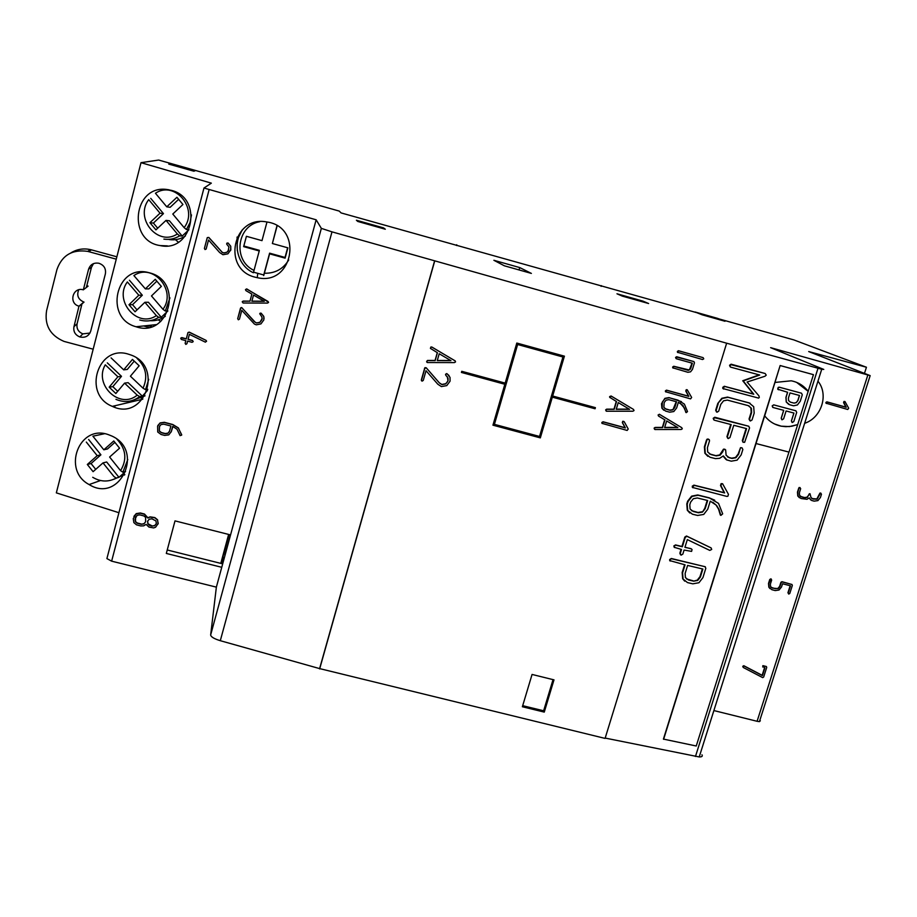 <?xml version="1.0" encoding="UTF-8"?>
<svg xmlns="http://www.w3.org/2000/svg" width="917" height="917" viewBox="0 0 917 917"><rect width="100%" height="100%" fill="white"/><g stroke="black" fill="none" stroke-linecap="round" stroke-linejoin="round"><path stroke-width="1.38" d="M790.018 392.923L788.414 398.035L788.563 400.58L790.42 402.15L794.065 403.113L796.277 402.666L797.916 400.58L799.521 395.479L790.018 392.923M790.42 402.15L793.973 403.079L796.185 402.62L797.813 400.546L799.418 395.456M777.845 389.255L787.646 392.281L786.041 397.393L786.316 402.001L789.617 404.741L793.56 405.795L797.389 404.982L800.266 401.245L802.283 394.826L801.527 393.21L779.312 387.226L777.822 388.223L778.361 389.759M801.527 393.21L779.221 387.18L778.235 387.41L777.754 389.221M787.543 392.258L785.949 397.348L786.224 401.955L788.758 404.431M795.933 410.805L773.81 404.89L772.24 405.887L773.042 407.503L783.726 410.346L781.261 418.198L782.052 419.814L783.622 418.828L786.098 410.976L793.927 413.063L791.463 420.903L792.311 422.519L793.824 421.522L796.69 412.409L795.933 410.805L773.696 404.867L772.194 405.864L772.767 407.412M783.668 410.335L781.215 418.175L781.846 419.734M793.881 413.051L791.417 420.88L792.047 422.439M797.675 424.617L789.422 426.588L781.146 426.176C774.418 424.754 768.927 421.304 764.663 415.825L755.952 443.519L789.01 452.104L813.436 374.663L780.149 365.528L663.415 739.091L696.244 746.002L788.952 452.081M764.663 415.825L663.61 739.297M780.149 365.528L764.686 415.848M813.436 374.663L780.436 365.631M797.63 424.594L791.761 426.245L785.8 426.68L781.101 426.153L774.67 424.021M796.586 382.366L808.118 391.318M775.186 382.423L791.211 380.807C798.191 382.183 803.842 385.69 808.175 391.341M266.985 222.006L261.998 240.644L246.409 236.299L243.647 246.639L259.236 250.96L254.032 270.389C232.631 260.703 236.586 225.811 259.706 221.708M288.74 259.912C283.227 269.036 275.111 273.472 264.383 273.243L269.598 253.837L285.107 258.147L287.892 247.842L272.372 243.521L277.129 225.823M254.032 270.389L253.379 272.739C237.067 265.368 231.76 242.191 243.429 228.723M264.383 273.243L263.718 275.593L263.752 274.974L253.539 272.177M238.787 236.85L242.248 229.858M246.409 236.299L243.819 246.008L259.305 250.307L259.236 250.96M263.752 274.974L269.609 253.161L285.027 257.448L287.64 247.773M272.372 243.521L276.98 225.731M285.027 257.448L285.107 258.147M269.609 253.161L269.598 253.837M243.819 246.008L243.647 246.639M137 358.352C146.021 366.903 148.038 376.853 143.052 388.212L130.397 376.211L139.166 365.78L132.449 359.418L123.703 369.849L111.083 357.882M105.283 364.817L117.88 376.784L109.169 387.157L115.84 393.508L124.563 383.134L137.195 395.135C119.84 409.899 93.431 384.716 105.283 364.817M143.052 388.212L145.551 389.656L147.786 389.324M148.726 379.34L145.551 389.656M137.195 395.135L139.705 396.58C132.357 402.024 124.437 402.941 115.943 399.342M147.431 390.516L142.353 396.155L139.705 396.58M145.035 395.835L132.071 400.591M134.26 361.126L127.28 369.436L123.703 369.849M107.312 362.868L121.491 376.325L112.825 386.653L117.708 391.295M124.563 383.134L128.139 382.653L142.353 396.155M112.825 386.653L109.169 387.157M121.491 376.325L117.88 376.784M162.962 309.293L151.465 295.95L161.346 286.391L155.237 279.318L145.367 288.878L133.893 275.57C152.784 262.342 177.107 290.483 162.962 309.293L165.301 311.012L167.868 310.943L161.3 317.248L158.721 317.351C152.761 321.019 146.422 321.901 139.716 319.976M127.348 281.932L138.799 295.228L128.988 304.742L135.063 311.791L144.886 302.301L156.371 315.631C137.412 328.653 113.399 300.684 127.348 281.932M169.954 297.853L165.301 311.012M156.371 315.631L158.721 317.351M165.289 316.308C160.727 319.586 155.672 321.042 150.136 320.675M156.841 281.164L148.852 288.901L145.367 288.878M129.435 280.247L142.33 295.217L132.552 304.673L137.034 309.889M144.886 302.301L148.382 302.243L161.3 317.248M132.552 304.673L128.988 304.742M142.33 295.217L138.799 295.228M184.134 227.645L172.786 214.039L182.941 204.491L176.924 197.281L166.768 206.829L155.443 193.258C174.769 180.099 198.783 208.789 184.134 227.645L186.426 229.514L188.925 229.766L182.185 236.07L179.663 235.841C174.757 238.833 169.496 239.922 163.891 239.108M148.714 199.631L160.028 213.191L149.93 222.693L155.924 229.88L166.023 220.389L177.359 233.973C157.976 246.937 134.272 218.429 148.714 199.631M191.47 214.899L190.014 222.625L186.426 229.514M177.359 233.973L179.663 235.841M185.406 235.99C180.408 239.199 175.032 240.392 169.244 239.566M178.632 199.333L170.161 207.299L166.768 206.829M150.732 198.359L163.455 213.615L153.414 223.072L157.701 228.218M166.023 220.389L169.427 220.779L182.185 236.07M153.414 223.072L149.93 222.693M163.455 213.615L160.028 213.191M116.929 439.197C126.042 448.975 127.257 459.463 120.563 470.662L109.616 457.033L119.577 448.195L113.777 440.962L103.827 449.8L92.904 436.194L104.527 433.718M86.313 442.074L97.213 455.68L87.321 464.472L93.098 471.682L103.002 462.902L113.926 476.531L116.23 478.078C108.401 482.216 100.572 481.964 92.72 477.298M120.563 470.662L122.867 472.221L125.572 471.498L118.958 477.321L116.23 478.078M127.784 459.555L122.867 472.221M124.804 474.502L113.88 479.259M114.9 442.372L107.484 448.963L103.827 449.8M88.64 439.507L100.904 454.809L91.058 463.555L95.712 469.355M103.002 462.902L106.67 461.985L118.958 477.321M91.058 463.555L87.321 464.472M100.904 454.809L97.213 455.68M115.061 405.727L114.659 407.263M82.037 303.584L77.097 323.77C76.352 328.561 78.266 331.931 82.862 333.868L89.969 333.054M116.264 259.167L87.665 251.373C72.294 249.195 62.058 255.235 56.957 269.483L46.595 310.634C44.337 325.18 50.16 335.439 64.041 341.411L93.179 349.194M88.571 269.254C90.302 264.486 93.729 262.48 98.864 263.248C103.976 265.07 106.143 268.589 105.386 273.828L90.714 331.152C88.834 336.138 85.201 338.075 79.825 336.94C75.16 334.969 73.2 331.553 73.968 326.681L78.977 306.175C68.248 303.481 72.752 286.54 83.332 289.829L88.571 269.254L91.494 267.248L93.5 263.626M78.977 306.175L83.848 302.06C78.174 299.504 76.478 295.423 78.724 289.829M79.16 306.232L84.032 302.106M88.559 251.602L91.482 249.86L116.86 256.806M91.482 249.86L90.6 249.642C83.47 248.083 76.868 249.183 70.792 252.966M83.332 289.829L88.101 286.115L86.783 285.749M91.494 267.248L86.336 287.491M701.952 754.806C702.846 756.238 701.941 756.949 699.224 756.949L821.724 369.253L726.642 343.199L331.988 231.852L321.351 228.379L316.147 219.793L203.975 188.031L211.346 183.148L141 162.676L56.338 492.865L118.923 512.718M108.195 434.578C79.126 424.113 61.726 470.215 89.121 484.554C119.6 503.846 144.84 450.843 111.966 436.079L108.195 434.578M128.999 354.363C98.027 343.508 81.888 394.493 112.332 406.369C144.817 422.152 164.464 365.574 130.065 354.707L128.999 354.363M150.113 272.991L148.279 272.509C115.794 263.936 103.736 318.337 136.06 326.75C169.026 338.362 184.008 281.771 150.113 272.991M171.536 190.404L166.722 189.464C133.32 184.856 126.993 241.091 160.234 245.584C192.57 252.932 203.918 198.404 171.536 190.404M175.422 239.681L178.368 242.191M158.217 319.827L160.762 321.466M139.212 396.969L142.857 398.998M122.958 474.364L124.517 475.04M821.724 369.253L823.775 369.425L770.624 347.658L870.164 375.626L808.702 351.566L866.439 367.247L864.525 373.208M141 162.676L158.641 160.051L339.256 211.093L341.078 212.916L793.813 339.898L866.439 367.247M724.992 321.259L702.067 314.783L695.086 311.998L717.644 318.382L724.992 321.259M195.183 170.734L193.865 171.204L168.762 164.109L170.493 163.753L195.183 170.734M648.617 303.527L622.276 296.099L616.969 293.784L642.92 301.108L648.617 303.527M385.312 229.227L357.745 221.444L356.404 220.24L383.558 227.897L385.312 229.227M531.379 273.415L504.339 265.792L493.885 260.29L519.744 267.581L531.379 273.415M434.52 261.173L319.609 668.596L220.298 640.696C214.165 638.817 210.944 636.902 210.658 634.954L216.366 587.132L111.633 561.158L106.899 558.591L203.975 188.042M760.353 720.773L759.414 721.645L757.087 721.289L713.884 710.56M699.224 756.949L605.174 738.07M319.609 668.596L605.082 738.403L726.642 343.199M316.147 219.793L230.557 534.92L175.009 520.879L166.321 553.444L221.754 567.302L216.366 587.132M255.258 277.209L257.276 277.679C293.371 286.242 303.71 226.717 266.732 221.96C232.712 215.025 221.593 269.541 255.258 277.209M158.056 524.031L157.575 519.79L154.847 517.566L150.033 516.856L147.878 517.761L144.473 514.036L140.404 512.981L136.255 513.6L133.893 516.386M171.181 431.964L172.9 426.543L177.05 429.282L180.076 435.644L181.669 435.117L178.414 427.93L172.786 424.514L164.315 422.29L160.143 422.897L157.827 425.545M186.311 338.797L181.898 337.605L180.718 338.35L181.383 339.462L185.819 340.654L185.131 343.279L185.784 344.391L186.885 343.749L187.595 341.124L192.031 342.316L193.155 341.686L192.536 340.459L188.088 339.267L189.395 334.35M206.543 341.388L206.061 340.367L189.223 332.114L187.974 332.573M262.17 318.589L259.924 322.268L256.714 322.933L255.281 322.325L241.63 307.527L240.506 308.135L237.686 318.703M259.74 313.729L261.953 317.087L262.021 319.517L259.912 322.383L256.519 322.99L254.135 321.454L242.054 307.883L240.93 307.699L237.686 318.68L238.34 319.792L239.44 319.15L241.801 310.359L254.422 324.056L256.29 324.836L260.932 323.896L263.855 319.907L263.741 316.457L261.139 313.293L259.74 313.832L260.141 313.259M264.073 318.497L263.752 316.354L261.15 313.19L260.153 313.155M228.837 249.894L226.9 252.232L223.84 252.92L222.212 252.267L208.824 237.434L207.311 237.595M230.625 250.49L230.752 246.237L228.115 243.016L226.74 243.418M206.107 249.103L208.549 240.036M268.555 302.209L246.845 288.97L245.469 289.657M242.237 301.739L243.097 303L267.512 303.091L268.521 302.472L267.959 301.418L246.524 288.947L245.481 289.623L245.916 290.62L251.877 294.093L249.974 301.131L243.108 301.097L242.214 301.842L243.108 301.097M221.754 567.302L230.557 534.92M434.635 261.253L319.643 668.952M633.509 409.429L611.089 395.995L609.622 396.603L610.023 397.68M616.281 401.44L613.977 409.142L606.618 409.154L605.656 409.853L606.103 410.999M455.313 361.011L431.861 347.027L430.83 347.027L430.577 348.575M437.294 352.632L435.071 360.45L427.517 360.438L426.726 362.066M447.336 376.749L447.954 380.578L447.038 382.389L445.582 383.753L441.834 384.441L439.254 382.756L426.256 367.82L425.018 367.637L421.407 380.635M449.021 375.523L446.717 373.563L445.547 374.319L445.754 375.202M623.812 421.419L622.746 421.293L622.345 422.611L625.13 427.746L603.077 421.774L601.85 422.462L602.194 423.516M681.698 427.643L659.552 414.369L658.097 414.977L658.521 416.043M664.687 419.757L662.361 427.425L655.059 427.437L654.108 428.136L654.578 429.294M680.15 403.079L684.495 408.168L685.847 412.421M681.457 401.646L668.986 397.588L664.882 398.345L661.501 403.721L661.902 408.18L663.77 410.22M687.12 389.725L686.203 389.725L685.79 391.055L688.541 396.201L666.51 390.149L665.398 390.848L665.868 391.983M703.041 357.619L678.465 350.718L677.376 351.44L677.927 352.609M692.026 363.121L689.343 369.987L673.754 366.273L672.665 366.983L673.17 368.141M693.951 361.607L676.654 356.724L675.554 357.447L676.093 358.616M553.994 679.864L532.066 674.442L522.369 706.755L544.262 712.108L553.994 679.864M516.81 343.05L505.175 383.111L461.755 371.305L461.423 372.451L504.843 384.257L492.945 425.179L540.331 437.879L552.332 397.153L595.076 408.776L595.408 407.641L552.664 396.018L564.413 356.163L516.81 343.05M759.138 374.87L742.747 380.75L753.304 394.023L724.315 386.275L722.745 387.352L723.559 389.06M765.179 373.517L731.101 364.198L729.554 365.275L730.413 367.018M711.111 547.908L686.501 536.009L684.85 537.053L681.939 546.463L675.531 544.927L673.823 545.97L674.362 547.506M691.452 548.939L684.976 547.185M690.937 548.607L684.919 547.369L687.326 539.609L709.769 550.395L711.707 549.432L711.088 547.896L686.913 536.296L685.263 537.351L682.351 546.761L675.932 545.225L674.832 545.397L674.236 547.311L681.514 549.455L680.265 553.501L681.125 555.14L682.833 554.109L684.082 550.062L691.59 551.392L692.06 549.512L690.937 548.607M681.056 549.34L679.864 553.192L680.506 554.751M705.322 566.775L671.347 558.499L669.639 559.542L670.167 561.066M684.586 564.723L682.168 572.529L682.661 578.73L684.701 581.149M712.83 502.275L716.062 505.049L718.55 509.13L720.338 515.067M714.733 500.201L709.254 497.828L697.711 494.962L691.613 496.154L687.635 501.209L686.799 503.914L687.28 510.207L689.779 512.981M730.711 424.479L726.94 436.664L727.777 438.349M748.834 426.267L714.79 417.246L713.197 418.312L713.953 419.986M746.106 428.503L742.323 440.653L743.16 442.338M708.532 439.14L707.19 439.094L706.514 440.011L704.405 446.843L704.864 453.227L707.867 456.345M724.831 449.215L723.49 449.158L719.685 454.947L715.799 455.646L709.368 453.881M726.608 459.864L731.285 461.182L737.13 460.139L741.154 454.912L742.85 449.49L741.991 447.805L740.512 447.691L738.162 454.018L735.468 457.503L731.583 458.191L727.777 457.113M723.135 456.139L726.035 459.52M750.072 403.216L727.536 397.084L721.828 398.276L717.793 403.434L715.684 410.277L716.544 411.985M748.891 405.853L750.897 407.985L751.161 412.26L749.04 419.058L749.9 420.754M722.504 483.717L721.106 483.649L720.51 485.529L724.201 492.681L693.928 485.127L692.266 486.17L692.897 487.775M804.645 423.299C821.54 417.808 828.957 394.505 817.953 381.185M844.809 401.497L843.961 401.463L843.583 402.62L845.898 407.125L826.87 401.841L825.896 402.46L826.446 403.503M800.094 487.592L798.776 488.016L797.469 492.108L797.767 495.959L799.418 497.748M809.172 498.034L811.625 500.464L814.158 501.14L817.918 500.613L820.417 497.518L821.46 494.252L820.577 493.014L817.15 499.169L812.989 499.077L811.029 497.518L809.986 493.701L806.994 497.209L804.496 497.553L800.403 496.349M819.958 493.082L816.829 498.963L811.877 498.55M810.227 499.478L810.869 499.994M771.231 579.086L769.799 579.384L768.515 583.43L768.836 587.189L769.993 588.611M770.853 578.787L768.801 583.682L769.134 587.453L771.862 589.688L775.22 590.571L779.026 590.021L781.513 586.995L782.545 583.751L790.523 585.825L788.207 593.07L788.712 594.078L789.778 593.482L792.345 585.447L791.852 584.45L782.27 581.951L781.215 582.547L779.931 586.593L778.281 588.622L772.55 588.141L770.578 586.616L770.383 584.106L771.667 580.06L770.853 578.787M792.024 584.519L781.972 581.687L780.917 582.284L779.633 586.33L777.983 588.359L775.438 588.714L771.105 587.338M790.167 585.734L787.909 592.806M764.549 667.759L762.142 675.302L743.79 665.708L742.759 666.35L743.091 667.232M766.452 666.567L762.864 665.65L762.738 667.014M601.357 285.634L601.128 286.379M456.723 244.759L456.506 245.527M717.426 319.116L717.644 318.382M170.298 164.544L170.493 163.753M642.702 301.865L642.92 301.108M383.34 228.665L383.558 227.897M519.056 269.942L519.744 267.581M228.746 534.462L223.221 554.808L222.178 563.726L167.249 549.982M228.642 534.439L220.779 563.382M223.221 554.808L222.544 564.402M237.079 237.044L237.297 250.456M133.263 518.644L133.859 522.621L136.484 524.822L140.714 525.934L143.705 525.842L146.101 524.386L148.955 527.08L153.609 527.928L155.581 527.229L158.217 523.458L157.506 520.019L154.778 517.796L149.952 517.085L147.797 517.99L144.393 514.265L140.324 513.211L136.163 513.829L133.263 518.644M181.692 434.738L178.356 428.101L172.728 424.686L164.258 422.462L160.074 423.069L157.598 426.233L157.724 432.01L161.083 434.486L164.624 435.403L168.774 434.876L171.284 431.609L172.637 426.474M186.942 343.623L187.584 341.124M189.223 332.114L187.893 332.802L186.277 338.923L181.096 337.811M206.061 340.367L189.177 332.229M188.088 339.267L189.372 334.338L205.419 342.179L206.474 340.929M193.2 341.571L192.49 340.585L188.042 339.393M207.185 237.858L204.399 248.45L205.053 249.573L206.176 248.931L208.526 240.013L219.644 252.53L222.969 254.72L227.897 253.837L230.843 249.802L230.729 246.295L228.092 243.074L227.072 243.039L226.694 244.151L228.918 246.925L228.184 251.052L226.877 252.301L223.817 252.989L222.178 252.335L208.778 237.503L207.185 237.858M249.974 301.131L243.085 301.2M251.877 294.093L249.963 301.235M609.874 397.416L616.533 401.577L614.207 409.326L606.848 409.326L605.885 410.037L606.492 411.24L632.925 411.217L634.037 410.541L633.475 409.406L611.318 396.167L609.633 397.233M430.509 348.437L437.42 352.713L435.185 360.599L427.631 360.587L426.657 361.298L427.299 362.536L454.431 362.593L455.554 361.906L454.958 360.736L431.976 347.176L430.944 347.176L430.405 348.288M424.628 368.382L421.35 379.925L422.038 381.14L423.264 380.44L426.027 370.72L437.833 384.234L441.398 386.584L446.785 385.598L450.075 381.174L450.029 377.368L447.232 373.884L446.132 373.849L445.685 375.076L448.046 378.068L448.081 380.75L445.696 383.925L441.96 384.613L439.369 382.916L426.359 367.981L424.514 368.221M602.102 423.39L627.136 430.44L628.225 429.007L624.294 421.843L622.975 421.476L622.574 422.806L625.371 427.941L603.226 421.946L601.873 423.195M659.564 414.438L658.36 415.16L658.784 416.226L664.963 419.917L662.624 427.609L655.323 427.631L654.36 428.331L654.956 429.534L681.182 429.477L682.294 428.801L681.744 427.666L659.3 414.255M686.225 412.639L687.509 411.607L684.38 404.099L677.915 400.121L669.261 397.76L665.146 398.517L662.338 402.001L662.177 408.363L665.627 411.091L669.708 412.192L673.8 411.538L676.643 407.939L678.374 402.288L682.924 405.394L686.225 412.639M665.685 391.765L690.581 398.884L691.647 397.439L687.234 389.794L686.076 391.215L688.827 396.373L666.785 390.31L665.421 391.593M677.674 352.323L702.525 359.533L703.752 358.845L703.11 357.641L678.74 350.856L677.388 352.174M672.952 367.877L687.888 372.291L690.547 371.832L692.438 369.436L694.467 362.777L693.825 361.573L676.265 356.988L676.482 358.799L692.335 363.201L690.581 368.932L688.312 370.365L674.029 366.422L672.677 367.728M522.701 705.677L543.632 710.79L553.031 679.623M543.632 710.79L544.262 712.108M552.664 396.018L564.184 356.105M552.332 397.153L594.858 408.592L595.156 407.572M492.991 425.041L540.147 437.673L552.137 396.981M461.457 372.336L504.843 384.257M723.181 388.625L758.634 398.116L759.31 397.359L758.898 395.823L747.091 382.022L764.996 376.245L766.234 375.145L765.133 373.506L730.608 364.576L730.001 366.548L730.86 367.201L759.712 375.03L743.194 380.945L753.763 394.23L724.751 386.481L722.745 388.43M669.651 560.574L685.056 564.826L682.569 572.838L683.062 579.051L687.509 582.593L692.816 583.831L698.949 582.731L702.926 577.607L705.826 568.288L705.013 566.672L671.737 558.808L670.636 558.98L670.052 560.895M720.9 515.388L722.688 513.852L718.538 503.41L709.678 498.103L698.124 495.237L692.026 496.418L688.048 501.484L687.211 504.19L687.693 510.494L692.427 514.196L697.619 515.457L703.74 514.426L707.752 509.222L710.251 501.163L716.486 505.324L718.974 509.405L720.9 515.388M729.943 437.558L733.76 425.282L746.587 428.629L742.77 440.882L742.862 441.994L744.627 442.361L749.567 427.93L748.719 426.233L714.228 417.648L713.632 419.596L714.492 420.238L731.193 424.605L727.376 436.893L728.236 438.59L729.943 437.558M707.19 439.094L704.829 447.083L705.288 453.468L710.022 457.251L715.432 458.626L719.616 458.328L723.341 455.909L727.043 460.105M723.49 449.158L722.825 451.68L720.12 455.187L716.223 455.887L710.87 454.523L707.706 452.012L707.408 447.748L709.517 440.905L709.334 439.759L707.615 439.323M740.512 447.691L738.598 454.259L735.904 457.743L732.03 458.443L729.244 457.732L726.104 455.222L725.634 449.823L723.914 449.399M718.229 403.64L716.108 410.495L717.048 412.214L718.699 411.171L720.808 404.328L723.536 400.832L727.319 400.087L748.215 405.623L751.355 408.203L751.619 412.478L749.498 419.275L750.404 420.983L752.055 419.952L754.175 413.143L753.694 406.69L749.074 402.872L727.972 397.29L722.264 398.494L717.793 403.434M692.69 487.489L726.894 496.418L727.892 496.223L728.465 494.343L722.585 483.729L721.53 483.901L720.945 485.792L724.636 492.945L694.341 485.391L692.278 487.225M826.24 403.262L847.732 409.486L848.683 408.214L844.958 401.52L843.927 402.769L846.242 407.286L827.203 401.99L825.908 403.102M799.188 487.477L797.79 492.314L798.088 496.166L801.034 498.516L807.006 499.295L809.31 497.885L810.548 499.685M809.344 493.759L807.315 497.415L804.805 497.771L801.538 496.888L799.567 495.329L799.372 492.75L800.667 488.658L799.498 487.684M820.921 493.231L820.291 493.289M743.412 667.565L762.692 677.629L763.678 676.998L766.715 667.461L766.291 666.499L763.827 665.88L762.784 666.464L764.904 667.851L762.428 675.611L744.26 666.097L743.034 666.648L743.412 667.565M223.645 554.911L229.17 534.577M141.161 524.249L143.912 523.905L145.585 521.75L145.631 517.394L143.843 515.916L139.877 514.884L137.126 515.285L135.005 519.091L135.395 521.75L137.16 523.217L141.161 524.249L143.992 523.676L145.551 521.876M151.935 526.083L154.664 525.728L156.326 523.584L155.947 520.925L151.935 518.839L149.196 519.205L147.545 521.337L147.912 523.985L149.677 525.487L151.935 526.083L154.744 525.487L156.314 523.607M163.799 424.17L161.037 424.56L159.352 426.692L159.283 431.128L161.53 432.778L165.071 433.695L167.845 433.363L169.519 431.173L170.883 426.015L163.799 424.17M264.314 301.326L253.516 295.045L251.854 301.246L264.314 301.326M629.566 409.326L618.253 402.609L616.235 409.326L629.566 409.326M450.958 360.645L439.209 353.756L437.26 360.61L450.958 360.645M666.67 420.937L664.63 427.609L677.869 427.597L666.67 420.937M672.883 409.865L674.797 407.469L676.528 401.784L668.825 399.674L666.097 400.167L664.183 402.506L663.874 407.389L666.189 409.211L670.167 410.289L672.883 409.865L676.23 401.703M494.412 424.353L517.452 344.368L562.946 357L539.54 436.446L494.412 424.353L517.624 344.517L562.946 357M693.642 581.16L697.711 580.438L700.382 577.011L702.869 569.033L687.612 565.434L685.137 573.434L685.423 577.538L688.403 579.945L693.642 581.16L697.298 580.106L699.969 576.69L702.388 568.918M702.491 512.076L705.173 508.614L707.683 500.522L697.356 497.965L693.321 498.733L690.627 502.126L689.79 504.82L690.1 509.027L693.263 511.48L698.445 512.752L702.491 512.076L704.76 508.327L707.213 500.407M135.59 516.982L135.487 521.521L137.241 522.977L141.241 524.02M147.648 521.005L147.992 523.756L152.004 525.854M159.512 426.21L159.352 430.944L161.381 432.537L165.14 433.523L167.903 433.179L169.462 431.403M251.877 301.143L264.142 301.223M616.293 409.142L629.268 409.142M437.306 360.461L450.694 360.496M664.687 427.414L677.548 427.402M664.905 408.604L669.891 410.117L672.608 409.681M686.466 578.925L693.229 580.839M691.429 510.631L698.02 512.477L702.067 511.801M147.752 325.524L151.786 326.612M73.968 326.681L77.097 323.77M143.66 325.959L148.944 327.38L143.648 325.959M209.11 189.681L111.633 561.158M321.351 228.379L210.658 634.954M331.988 231.852L220.298 640.696M817.998 368.267L695.464 756.479M867.849 375.007L757.087 721.289M79.825 336.94L82.862 333.868M90.6 249.642L87.665 251.373M167.387 245.871L160.234 245.584M169.118 189.819L166.722 189.464M156.28 324.629L136.06 326.75M142.662 399.227L112.332 406.369M100.515 480.531L89.121 484.554M759.414 721.645L870.164 375.626M257.688 273.816L257.276 277.679"/></g></svg>
